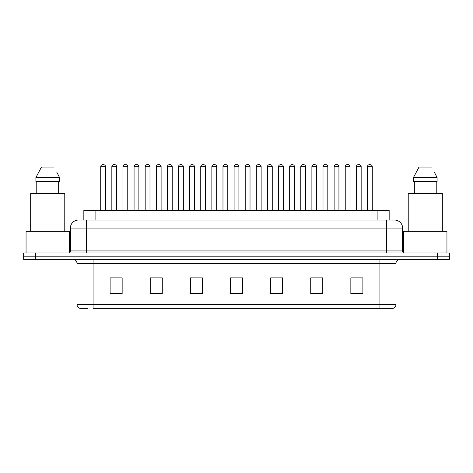 <?xml version="1.0" encoding="UTF-8"?>
<svg xmlns="http://www.w3.org/2000/svg" width="473" height="473" viewBox="0 0 473 473"><rect width="100%" height="100%" fill="white"/><g stroke="black" fill="none" stroke-linecap="round" stroke-linejoin="round"><path stroke-width="0.71" d="M83.839 220.051L83.839 210.42L389.161 210.42L389.161 220.051M87.635 308.319L80.103 308.319M395.99 304.47C395.877 306.392 394.914 307.675 393.098 308.319L379.937 308.319L379.937 304.47L395.99 304.47L395.99 263.384A4.015 4.015 0 0 1 399.998 259.37M79.902 308.319A4.015 4.015 0 0 1 77.01 304.47L77.01 263.384C76.774 260.948 75.438 259.606 73.002 259.37M35.688 252.949L449.35 252.949L449.35 256.159L23.65 256.159L23.65 259.37L35.688 259.37L35.688 256.159L23.65 256.159L23.65 252.949L35.688 252.949L35.688 256.159L449.35 256.159L449.35 259.37L35.688 259.37M362.886 293.916L362.886 277.864L350.848 277.864L350.848 293.916L362.886 293.916M322.763 293.916L322.763 277.864L310.726 277.864L310.726 293.916L322.763 293.916M282.641 293.916L282.641 277.864L270.603 277.864L270.603 293.916L282.641 293.916M122.152 293.916L122.152 277.864L110.114 277.864L110.114 293.916L122.152 293.916M162.274 293.916L162.274 277.864L150.237 277.864L150.237 293.916L162.274 293.916M202.397 293.916L202.397 277.864L190.359 277.864L190.359 293.916L202.397 293.916M242.519 293.916L242.519 277.864L230.481 277.864L230.481 293.916L242.519 293.916M379.937 308.319L93.063 308.319L93.063 304.47L379.937 304.47L379.937 263.384L77.01 263.384M322.403 277.947L317.306 277.947M311.287 277.947L322.763 277.947M355.743 277.947L361.762 277.947M200.15 277.947L195.053 277.947M150.237 277.947L161.713 277.947M155.694 277.947L150.597 277.947M111.238 277.947L117.257 277.947M277.947 277.947L272.85 277.947M233.491 277.947L239.509 277.947M202.397 277.947L190.359 277.947M282.641 277.947L270.603 277.947M81.409 220.051L391.774 220.051M81.226 220.051L86.441 220.051L86.441 228.075L70.394 228.075L70.394 250.944A2.004 2.004 0 0 1 68.384 252.949M78.417 220.051A8.023 8.023 0 0 0 70.394 228.075M394.583 220.051A8.023 8.023 0 0 1 402.606 228.075L386.559 228.075L386.559 220.051L394.458 220.051M402.606 228.075L402.606 250.944C402.712 252.15 403.386 252.819 404.616 252.949M105.538 166.685L100.725 166.685A2.004 2.004 0 0 1 102.73 164.681L103.534 164.681A2.004 2.004 0 0 1 105.538 166.685L105.538 210.018A0.402 0.402 0 0 0 105.94 210.42M100.725 166.685L100.725 210.018A0.402 0.402 0 0 1 100.323 210.42M111.841 166.685A2.004 2.004 0 0 1 113.845 164.681L114.649 164.681A2.004 2.004 0 0 1 116.654 166.685L111.841 166.685L111.841 210.018A0.402 0.402 0 0 1 111.439 210.42M116.654 166.685L116.654 210.018A0.402 0.402 0 0 0 117.056 210.42M127.769 166.685L122.95 166.685A2.004 2.004 0 0 1 124.961 164.681L125.759 164.681A2.004 2.004 0 0 1 127.769 166.685L127.769 210.018A0.402 0.402 0 0 0 128.171 210.42M122.95 166.685L122.95 210.018A0.402 0.402 0 0 1 122.554 210.42M149.994 166.685L145.181 166.685A2.004 2.004 0 0 1 147.186 164.681L147.99 164.681A2.004 2.004 0 0 1 149.994 166.685L149.994 210.018A0.402 0.402 0 0 0 150.396 210.42M145.181 166.685L145.181 210.018A0.402 0.402 0 0 1 144.779 210.42M172.225 166.685L167.407 166.685A2.004 2.004 0 0 1 169.417 164.681L170.215 164.681A2.004 2.004 0 0 1 172.225 166.685L172.225 210.018A0.402 0.402 0 0 0 172.627 210.42M167.407 166.685L167.407 210.018A0.402 0.402 0 0 1 167.01 210.42M194.45 166.685L189.638 166.685A2.004 2.004 0 0 1 191.642 164.681L192.446 164.681A2.004 2.004 0 0 1 194.45 166.685L194.45 210.018A0.402 0.402 0 0 0 194.852 210.42M189.638 166.685L189.638 210.018A0.402 0.402 0 0 1 189.235 210.42M134.066 166.685A2.004 2.004 0 0 1 136.076 164.681L136.874 164.681A2.004 2.004 0 0 1 138.885 166.685L134.066 166.685L134.066 210.018A0.402 0.402 0 0 1 133.664 210.42M138.885 166.685L138.885 210.018A0.402 0.402 0 0 0 139.281 210.42M156.297 166.685A2.004 2.004 0 0 1 158.301 164.681L159.105 164.681A2.004 2.004 0 0 1 161.11 166.685L156.297 166.685L156.297 210.018A0.402 0.402 0 0 1 155.895 210.42M161.11 166.685L161.11 210.018A0.402 0.402 0 0 0 161.512 210.42M178.522 166.685A2.004 2.004 0 0 1 180.526 164.681L181.33 164.681A2.004 2.004 0 0 1 183.335 166.685L178.522 166.685L178.522 210.018A0.402 0.402 0 0 1 178.12 210.42M183.335 166.685L183.335 210.018A0.402 0.402 0 0 0 183.737 210.42M69.389 252.683L69.389 231.285L26.056 231.285L26.056 252.949M64.777 231.285L64.777 193.569L30.674 193.569L30.674 231.285M57.008 172.562L59.545 177.523L35.907 177.523L41.458 167.087L35.907 177.523L35.907 181.531L59.545 181.531L59.545 177.523L59.545 181.531M59.545 177.523L56.689 171.959M36.782 181.531L36.782 193.569M58.664 193.569L58.664 181.531M53.987 167.087L41.458 167.087M446.944 252.949L446.944 231.285L403.611 231.285L403.611 252.683M442.326 231.285L442.326 193.569L408.223 193.569L408.223 231.285M434.563 172.562L437.093 177.523L413.455 177.523L419.013 167.087L413.455 177.523L413.455 181.531L437.093 181.531L437.093 177.523L437.093 181.531M437.093 177.523L434.244 171.959M414.336 181.531L414.336 193.569M436.218 193.569L436.218 181.531M431.542 167.087L419.013 167.087M216.681 166.685L211.863 166.685A2.004 2.004 0 0 1 213.873 164.681L214.671 164.681A2.004 2.004 0 0 1 216.681 166.685L216.681 210.018A0.402 0.402 0 0 0 217.083 210.42M211.863 166.685L211.863 210.018A0.402 0.402 0 0 1 211.466 210.42M238.906 166.685L234.094 166.685A2.004 2.004 0 0 1 236.098 164.681L236.902 164.681A2.004 2.004 0 0 1 238.906 166.685L238.906 210.018A0.402 0.402 0 0 0 239.308 210.42M234.094 166.685L234.094 210.018A0.402 0.402 0 0 1 233.692 210.42M261.137 166.685L256.319 166.685A2.004 2.004 0 0 1 258.329 164.681L259.127 164.681A2.004 2.004 0 0 1 261.137 166.685L261.137 210.018A0.402 0.402 0 0 0 261.534 210.42M256.319 166.685L256.319 210.018A0.402 0.402 0 0 1 255.917 210.42M200.753 166.685A2.004 2.004 0 0 1 202.757 164.681L203.561 164.681A2.004 2.004 0 0 1 205.566 166.685L200.753 166.685L200.753 210.018A0.402 0.402 0 0 1 200.351 210.42M205.566 166.685L205.566 210.018A0.402 0.402 0 0 0 205.968 210.42M222.978 166.685A2.004 2.004 0 0 1 224.982 164.681L225.787 164.681A2.004 2.004 0 0 1 227.791 166.685L222.978 166.685L222.978 210.018A0.402 0.402 0 0 1 222.576 210.42M227.791 166.685L227.791 210.018A0.402 0.402 0 0 0 228.193 210.42M245.209 166.685A2.004 2.004 0 0 1 247.213 164.681L248.018 164.681A2.004 2.004 0 0 1 250.022 166.685L245.209 166.685L245.209 210.018A0.402 0.402 0 0 1 244.807 210.42M250.022 166.685L250.022 210.018A0.402 0.402 0 0 0 250.424 210.42M283.362 166.685L278.55 166.685A2.004 2.004 0 0 1 280.554 164.681L281.358 164.681A2.004 2.004 0 0 1 283.362 166.685L283.362 210.018A0.402 0.402 0 0 0 283.765 210.42M278.55 166.685L278.55 210.018A0.402 0.402 0 0 1 278.148 210.42M305.593 166.685L300.775 166.685A2.004 2.004 0 0 1 302.785 164.681L303.583 164.681A2.004 2.004 0 0 1 305.593 166.685L305.593 210.018A0.402 0.402 0 0 0 305.99 210.42M300.775 166.685L300.775 210.018A0.402 0.402 0 0 1 300.373 210.42M327.819 166.685L323.006 166.685A2.004 2.004 0 0 1 325.01 164.681L325.814 164.681A2.004 2.004 0 0 1 327.819 166.685L327.819 210.018A0.402 0.402 0 0 0 328.221 210.42M323.006 166.685L323.006 210.018A0.402 0.402 0 0 1 322.604 210.42M350.05 166.685L345.231 166.685A2.004 2.004 0 0 1 347.241 164.681L348.039 164.681A2.004 2.004 0 0 1 350.05 166.685L350.05 210.018A0.402 0.402 0 0 0 350.446 210.42M345.231 166.685L345.231 210.018A0.402 0.402 0 0 1 344.829 210.42M372.275 166.685L367.462 166.685A2.004 2.004 0 0 1 369.466 164.681L370.27 164.681A2.004 2.004 0 0 1 372.275 166.685L372.275 210.018A0.402 0.402 0 0 0 372.677 210.42M367.462 166.685L367.462 210.018A0.402 0.402 0 0 1 367.06 210.42M267.434 166.685A2.004 2.004 0 0 1 269.439 164.681L270.243 164.681A2.004 2.004 0 0 1 272.247 166.685L267.434 166.685L267.434 210.018A0.402 0.402 0 0 1 267.032 210.42M272.247 166.685L272.247 210.018A0.402 0.402 0 0 0 272.649 210.42M289.665 166.685A2.004 2.004 0 0 1 291.67 164.681L292.474 164.681A2.004 2.004 0 0 1 294.478 166.685L289.665 166.685L289.665 210.018A0.402 0.402 0 0 1 289.263 210.42M294.478 166.685L294.478 210.018A0.402 0.402 0 0 0 294.88 210.42M311.89 166.685A2.004 2.004 0 0 1 313.895 164.681L314.699 164.681A2.004 2.004 0 0 1 316.703 166.685L311.89 166.685L311.89 210.018A0.402 0.402 0 0 1 311.488 210.42M316.703 166.685L316.703 210.018A0.402 0.402 0 0 0 317.105 210.42M334.115 166.685A2.004 2.004 0 0 1 336.126 164.681L336.924 164.681A2.004 2.004 0 0 1 338.934 166.685L334.115 166.685L334.115 210.018A0.402 0.402 0 0 1 333.719 210.42M338.934 166.685L338.934 210.018A0.402 0.402 0 0 0 339.336 210.42M356.346 166.685A2.004 2.004 0 0 1 358.351 164.681L359.155 164.681A2.004 2.004 0 0 1 361.159 166.685L356.346 166.685L356.346 210.018A0.402 0.402 0 0 1 355.944 210.42M361.159 166.685L361.159 210.018A0.402 0.402 0 0 0 361.561 210.42M95.877 220.051L95.877 210.42M377.123 220.051L377.123 210.42M379.937 259.37L379.937 263.384L395.99 263.384M77.01 304.47L93.063 304.47L93.063 259.37M437.312 259.37L437.312 252.949M242.519 293.355L230.481 293.355M202.397 293.355L190.359 293.355M162.274 293.355L150.237 293.355M122.152 293.355L110.114 293.355M282.641 293.355L270.603 293.355M322.763 293.355L310.726 293.355M362.886 293.355L350.848 293.355M86.441 252.949L86.441 250.944L402.606 250.944M70.394 250.944L86.441 250.944L86.441 228.075L386.559 228.075L386.559 252.949M100.725 210.018L105.538 210.018M111.841 210.018L116.654 210.018M122.95 210.018L127.769 210.018M145.181 210.018L149.994 210.018M167.407 210.018L172.225 210.018M189.638 210.018L194.45 210.018M134.066 210.018L138.885 210.018M156.297 210.018L161.11 210.018M178.522 210.018L183.335 210.018M211.863 210.018L216.681 210.018M234.094 210.018L238.906 210.018M256.319 210.018L261.137 210.018M200.753 210.018L205.566 210.018M222.978 210.018L227.791 210.018M245.209 210.018L250.022 210.018M278.55 210.018L283.362 210.018M300.775 210.018L305.593 210.018M323.006 210.018L327.819 210.018M345.231 210.018L350.05 210.018M367.462 210.018L372.275 210.018M267.434 210.018L272.247 210.018M289.665 210.018L294.478 210.018M311.89 210.018L316.703 210.018M334.115 210.018L338.934 210.018M356.346 210.018L361.159 210.018"/></g></svg>
